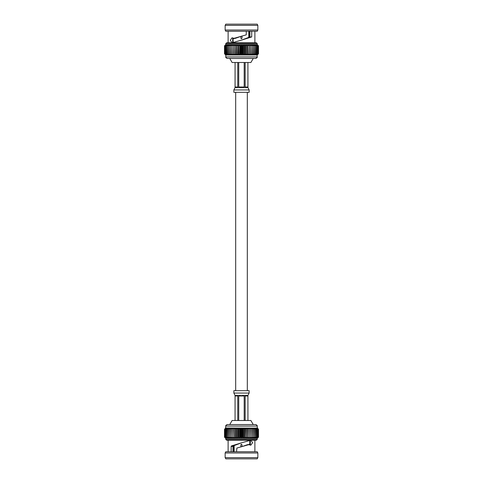 <?xml version="1.0" encoding="UTF-8"?>
<svg xmlns="http://www.w3.org/2000/svg" width="483" height="483" viewBox="0 0 483 483"><rect width="100%" height="100%" fill="white"/><g stroke="black" fill="none" stroke-linecap="round" stroke-linejoin="round"><path stroke-width="0.72" d="M247.32 390.675L247.32 92.325M235.68 390.675L235.68 92.325M256.268 440.218L257.216 439.452L257.216 438.383L258.496 437.157L258.496 429.212L257.216 427.986L258.483 429.212L258.483 437.157L257.216 438.383L225.784 438.383L225.784 439.452L226.732 440.218L256.268 440.218L257.216 439.452L225.784 439.452L226.732 440.218M255.326 424.557C256.467 424.654 257.095 425.161 257.216 426.084C257.493 425.523 256.859 425.01 255.326 424.557L227.674 424.557C226.533 424.654 225.905 425.161 225.784 426.084L225.561 428.198L225.857 427.986L224.517 429.212L225.784 427.986M249.137 393.059L233.863 393.059L233.863 390.675L249.137 390.675L249.137 393.059L247.918 395.444L247.942 420.506L247.918 395.982L245.153 395.982L246.511 395.444L247.471 395.444L247.918 395.982M229.763 424.557L232.1 420.506L250.9 420.506L253.237 424.557M257.85 457.624L257.216 458.85L225.784 458.85L225.15 457.624L257.85 457.624L257.85 452.969L225.15 452.969L225.15 457.624M257.85 452.969L257.216 451.744L225.784 451.744L225.15 452.969M236.549 451.744L236.869 448.055L249.011 444.595L250.768 445.235L252.621 442.682L250.695 440.23L241.5 442.833L233.186 445.942L232.975 446.389L231.164 446.407L231.164 451.744M231.164 446.407L231.387 445.954L233.186 445.942M241.5 442.833L231.387 445.954M225.784 438.383L224.504 437.157L224.504 429.212L224.504 437.157L225.857 438.383L224.661 437.157L224.661 429.212L226.104 427.986L224.661 429.212M227.674 424.557L227.674 424.557C226.141 425.01 225.507 425.523 225.784 426.084L257.216 426.084L257.439 428.198L226.104 427.986L225 429.212L225.078 437.157L225 429.212M233.555 451.744L233.555 445.761M234.146 445.489L234.146 451.744M241.434 444.233L240.836 444.825L240.836 446.95L240.83 444.825L241.428 444.233L242.025 444.825L242.025 446.594M248.775 444.825L249.095 444.233L249.379 444.825M258.483 429.212L257.119 427.986L258.296 429.212L256.847 427.986L257.928 429.212L256.407 427.986L257.385 429.212L255.803 427.986L256.66 429.212L255.048 427.986L255.773 429.212L254.143 427.986L254.728 429.212L253.092 427.986L253.539 429.212L251.921 427.986L252.217 429.212L250.635 427.986L250.78 429.212L249.246 427.986L249.234 429.212L247.779 427.986L247.61 429.212L246.233 427.986L245.919 429.212L244.646 427.986L244.181 429.212L243.015 427.986L242.406 429.212L241.373 427.986L240.631 429.212L239.731 427.986L238.856 429.212L238.107 427.986L237.117 429.212L236.525 427.986L235.42 429.212L234.992 427.986L233.796 429.212L233.531 427.986L232.251 429.212L232.16 427.986L230.814 429.212L230.892 427.986L229.485 429.212L229.739 427.986L228.296 429.212L228.713 427.986L227.245 429.212L227.825 427.986L226.358 429.212L227.095 427.986L225.525 429.212L226.515 427.986L225.078 429.212M240.631 429.212L240.631 437.157L240.317 437.157L240.317 429.212M238.856 429.212L238.856 437.157L238.554 429.212M242.406 429.212L242.406 437.157L242.098 437.157L242.098 429.212M237.117 429.212L237.117 437.157L236.815 429.212M235.42 429.212L235.42 437.157L235.136 429.212M233.796 429.212L233.796 437.157L233.518 429.212M232.251 429.212L232.251 437.157L231.997 429.212M230.814 429.212L230.814 437.157L230.572 429.212M229.485 429.212L229.485 437.157L229.268 429.212M228.296 429.212L228.296 437.157L228.103 429.212M227.245 429.212L227.245 437.157L227.082 429.212M226.358 429.212L226.358 437.157L226.219 429.212M225.627 429.212L225.627 437.157L225.525 429.212M224.704 429.212L224.661 437.157M258.483 437.157L258.465 429.212M258.296 429.212L258.296 437.157L258.248 429.212M257.928 429.212L257.928 437.157L257.85 429.212M257.385 429.212L257.385 437.157L257.27 429.212M256.66 429.212L256.66 437.157L256.515 429.212M255.773 429.212L255.773 437.157L255.604 429.212M254.728 429.212L254.728 437.157L254.529 429.212M253.539 429.212L253.539 437.157L253.315 429.212M252.217 429.212L252.217 437.157L251.975 429.212M250.78 429.212L250.78 437.157L250.514 429.212M249.234 429.212L249.234 437.157L248.962 429.212M247.61 429.212L247.61 437.157L247.32 429.212M245.919 429.212L245.919 437.157L245.618 429.212M244.181 429.212L244.181 437.157L243.873 437.157L243.873 429.212M238.856 437.157L239.731 438.383L240.317 437.157M240.631 437.157L241.373 438.383L242.098 437.157M237.117 437.157L238.107 438.383L238.554 437.157M235.42 437.157L236.525 438.383L236.815 437.157M233.796 437.157L234.992 438.383L235.136 437.157M232.251 437.157L233.531 438.383L233.518 437.157M230.814 437.157L232.16 438.383L231.997 437.157M229.485 437.157L230.892 438.383L230.572 437.157M228.296 437.157L229.739 438.383L229.268 437.157M227.245 437.157L228.713 438.383L228.103 437.157M226.358 437.157L227.825 438.383L227.082 437.157M225.627 437.157L227.095 438.383L226.219 437.157M225.078 437.157L226.515 438.383L225.525 437.157M224.704 437.157L226.104 438.383L225 437.157M258.296 437.157L257.119 438.383L258.465 437.157M257.928 437.157L256.847 438.383L258.248 437.157M257.385 437.157L256.407 438.383L257.85 437.157M256.66 437.157L255.803 438.383L257.27 437.157M255.773 437.157L255.048 438.383L256.515 437.157M254.728 437.157L254.143 438.383L255.604 437.157M253.539 437.157L253.092 438.383L254.529 437.157M252.217 437.157L251.921 438.383L253.315 437.157M250.78 437.157L250.635 438.383L251.975 437.157M249.234 437.157L249.246 438.383L250.514 437.157M247.61 437.157L247.779 438.383L248.962 437.157M245.919 437.157L246.233 438.383L247.32 437.157M244.181 437.157L244.646 438.383L245.618 437.157M242.406 437.157L243.015 438.383L243.873 437.157M241.373 427.986L241.373 438.383M243.015 427.986L243.015 438.383M244.646 427.986L244.646 438.383M246.233 427.986L246.233 438.383M247.779 427.986L247.779 438.383M249.246 427.986L249.246 438.383M234.992 427.986L234.992 438.383M236.525 427.986L236.525 438.383M238.107 427.986L238.107 438.383M239.731 427.986L239.731 438.383M241.5 446.769L247.688 444.595L249.011 444.595M249.82 445L249.723 440.418M232.975 446.389L232.975 451.744M234.014 445.549L234.014 451.744M245.153 420.506L245.153 395.982M246.511 395.444L242.394 395.444L244.181 395.982L244.181 420.506M233.869 393.059L235.058 395.444L235.058 420.506L235.076 395.982L235.487 395.444L237.763 395.982L237.763 420.506M238.729 420.506L238.729 395.982L242.394 395.444M227.674 58.443L255.326 58.443C256.467 58.346 257.095 57.839 257.216 56.916L225.784 56.916C225.507 57.477 226.141 57.99 227.674 58.443L227.674 58.443C226.533 58.346 225.905 57.839 225.784 56.916L225.784 55.014L224.504 53.788L224.504 45.843L225.784 44.617L225.784 43.548L226.732 42.782L256.268 42.782L257.216 43.548L256.268 42.782M233.863 89.941L249.137 89.941L249.137 92.325L233.863 92.325L233.863 89.941L235.058 87.556L235.487 87.556L235.076 87.018L235.076 62.494L235.058 87.556M237.763 62.494L237.763 87.018L236.422 87.556L247.477 87.556L247.918 87.018L247.918 62.494L247.942 87.556L247.477 87.556M248.926 37.42L248.926 31.256M240.836 38.175L241.434 38.767L240.83 38.175L240.836 36.394L240.836 38.175M253.237 58.443L250.9 62.494L232.1 62.494L229.763 58.443M246.252 31.256L246.252 34.854L233.814 38.405L232.075 37.765L230.258 40.318L232.148 42.77L241.5 40.113L249.91 36.95L249.91 31.256M233.048 38.018L233.144 42.57M241.5 36.177L235.161 38.405L233.814 38.405M225.15 25.376L225.784 24.15L257.216 24.15L257.85 25.376L225.15 25.376L225.15 30.031L257.85 30.031L257.85 25.376M225.15 30.031L225.784 31.256L257.216 31.256L257.85 30.031M225.784 44.617L257.216 44.617L258.483 45.843L258.483 53.788L257.216 55.014L258.496 53.788L258.496 45.843L257.216 44.617L257.216 43.548L225.784 43.548L226.732 42.782M249.379 31.256L249.379 37.215M248.775 37.487L248.775 31.256M242.025 36.032L242.025 38.175L241.428 38.767M234.146 38.175L233.832 38.767L233.555 38.175M255.326 58.443L255.326 58.443C256.859 57.99 257.493 57.477 257.216 56.916L257.119 55.014L258.483 53.788M225.784 55.014L224.661 53.788L226.104 55.014L225 53.788L226.515 55.014L225.525 53.788L227.095 55.014L226.219 53.788L227.825 55.014L227.082 53.788L228.713 55.014L228.103 53.788L229.739 55.014L229.268 53.788L230.892 55.014L230.572 53.788L232.16 55.014L231.997 53.788L233.531 55.014L233.518 53.788L234.992 55.014L235.136 53.788L236.525 55.014L236.815 53.788L238.107 55.014L238.554 53.788L239.731 55.014L240.317 53.788L241.373 55.014L242.098 53.788L243.015 55.014L243.873 53.788L244.646 55.014L245.618 53.788L246.233 55.014L247.32 53.788L247.779 55.014L248.962 53.788L249.246 55.014L250.514 53.788L250.635 55.014L251.975 53.788L251.921 55.014L253.315 53.788L253.092 55.014L254.529 53.788L254.143 55.014L255.604 53.788L255.048 55.014L256.515 53.788L255.803 55.014L257.27 53.788L256.407 55.014L257.928 53.788L256.847 55.014L258.296 53.788L257.119 55.014L249.246 55.014L249.246 44.617L249.234 53.788M224.661 53.788L224.661 45.843L225.857 44.617L224.517 45.843L224.517 53.788L225.857 55.014L249.246 55.014M224.661 45.843L224.704 53.788M225 53.788L225 45.843L225.078 53.788M225.525 53.788L225.525 45.843L225.627 53.788M226.219 53.788L226.219 45.843L226.358 53.788M227.082 53.788L227.082 45.843L227.245 53.788M228.103 53.788L228.103 45.843L228.296 53.788M229.268 53.788L229.268 45.843L229.485 53.788M230.572 53.788L230.572 45.843L230.814 53.788M231.997 53.788L231.997 45.843L232.251 53.788M233.518 53.788L233.518 45.843L233.796 53.788M235.136 53.788L235.136 45.843L235.42 53.788M236.815 53.788L236.815 45.843L237.117 53.788M238.554 53.788L238.554 45.843L238.856 53.788M240.317 53.788L240.317 45.843L240.631 45.843L240.631 53.788M242.098 53.788L242.098 45.843L242.406 45.843L242.406 53.788M243.873 53.788L243.873 45.843L244.181 45.843L244.181 53.788M245.618 53.788L245.618 45.843L245.919 53.788M247.32 53.788L247.32 45.843L247.61 53.788M248.962 53.788L249.234 45.843M250.514 53.788L250.514 45.843L250.78 53.788M251.975 53.788L251.975 45.843L252.217 53.788M253.315 53.788L253.315 45.843L253.539 53.788M254.529 53.788L254.529 45.843L254.728 53.788M255.604 53.788L255.604 45.843L255.773 53.788M256.515 53.788L256.515 45.843L256.66 53.788M257.27 53.788L257.27 45.843L257.385 53.788M257.85 53.788L257.85 45.843L257.928 53.788M258.248 53.788L258.248 45.843L258.296 53.788M258.465 53.788L258.483 45.843M225 45.843L226.104 44.617L224.704 45.843M225.525 45.843L226.515 44.617L225.078 45.843M226.219 45.843L227.095 44.617L225.627 45.843M227.082 45.843L227.825 44.617L226.358 45.843M228.103 45.843L228.713 44.617L227.245 45.843M229.268 45.843L229.739 44.617L228.296 45.843M230.572 45.843L230.892 44.617L229.485 45.843M231.997 45.843L232.16 44.617L230.814 45.843M233.518 45.843L233.531 44.617L232.251 45.843M235.136 45.843L234.992 44.617L233.796 45.843M236.815 45.843L236.525 44.617L235.42 45.843M238.554 45.843L238.107 44.617L237.117 45.843M240.317 45.843L239.731 44.617L238.856 45.843M242.098 45.843L241.373 44.617L240.631 45.843M243.873 45.843L243.015 44.617L242.406 45.843M245.618 45.843L244.646 44.617L244.181 45.843M247.32 45.843L246.233 44.617L245.919 45.843M248.962 45.843L247.779 44.617L247.61 45.843M250.514 45.843L249.246 44.617M251.975 45.843L250.635 44.617L250.78 45.843M253.315 45.843L251.921 44.617L252.217 45.843M254.529 45.843L253.092 44.617L253.539 45.843M255.604 45.843L254.143 44.617L254.728 45.843M256.515 45.843L255.048 44.617L255.773 45.843M257.27 45.843L255.803 44.617L256.66 45.843M257.85 45.843L256.407 44.617L257.385 45.843M258.248 45.843L256.847 44.617L257.928 45.843M258.465 45.843L257.119 44.617L258.296 45.843M241.5 40.113L251.703 36.95L251.703 31.256M247.779 55.014L247.779 44.617M246.233 55.014L246.233 44.617M244.646 55.014L244.646 44.617M243.015 55.014L243.015 44.617M241.373 55.014L241.373 44.617M239.731 55.014L239.731 44.617M238.107 55.014L238.107 44.617M236.525 55.014L236.525 44.617M234.992 55.014L234.992 44.617M249.91 36.95L251.703 36.95M246.511 87.556L245.153 87.018L245.153 62.494M244.181 62.494L244.181 87.018L242.381 87.556M240.504 87.556L238.729 87.018L238.729 62.494M235.487 87.556L236.422 87.556M247.912 395.444L247.477 395.444M235.076 395.444L235.487 395.444M240.516 395.444L236.422 395.444M244.181 395.982L238.729 395.982M237.763 395.982L235.076 395.982M235.076 87.018L237.763 87.018M238.729 87.018L244.181 87.018M245.153 87.018L247.918 87.018M228.115 440.218L228.115 451.744M250.309 441.112L250.309 444.366M254.885 440.218L254.885 451.744M249.131 89.941L247.942 87.556M254.885 42.782L254.885 31.256M232.691 42.081L232.691 38.441M228.115 42.782L228.115 31.256"/></g></svg>
